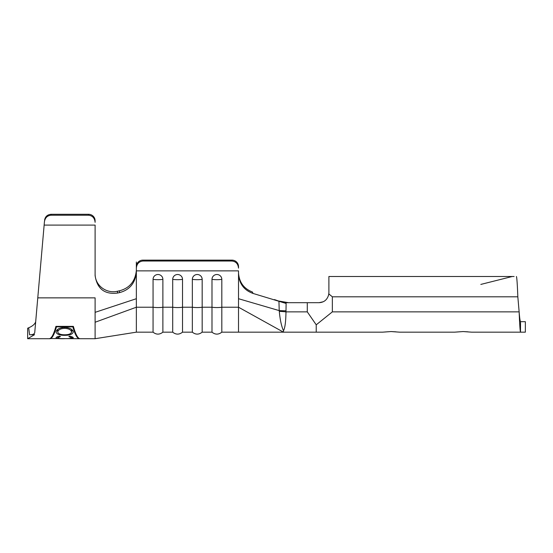<?xml version="1.0" encoding="UTF-8"?>
<svg xmlns="http://www.w3.org/2000/svg" width="553" height="553" viewBox="0 0 553 553"><rect width="100%" height="100%" fill="white"/><g stroke="black" fill="none" stroke-linecap="round" stroke-linejoin="round"><path stroke-width="0.83" d="M136.356 268.129L136.356 266.581A6.546 6.449 0 0 1 142.909 260.131L142.909 261.03C138.955 261.479 136.778 263.85 136.356 268.129L136.356 307.219L153.057 307.219L153.057 279.348A7.12 1.224 0 0 0 157.971 279.687A7.12 1.224 0 0 0 162.879 279.348A4.915 4.839 180 0 0 157.971 274.509A4.915 4.839 180 0 0 153.057 279.348M88.556 215.228L88.556 214.288A6.546 6.442 0 0 1 95.102 220.73L95.102 222.347C94.687 218.055 92.503 215.677 88.556 215.228L51.014 215.228C47.309 215.594 45.118 217.764 44.434 221.732L34.728 332.692C34.355 334.088 32.641 334.786 29.565 334.786L28.68 327.784C32.53 326.159 34.86 324.162 35.675 321.798L37.77 297.86L95.102 297.86L95.102 322.247L136.356 307.219L136.356 332.166L153.057 332.166L153.057 307.219A7.12 1.224 0 0 0 157.971 307.558A7.12 1.224 0 0 0 162.879 307.219L172.702 307.219L172.702 279.348A7.12 1.224 0 0 0 177.617 279.687A7.12 1.224 0 0 0 182.525 279.348A4.915 4.839 180 0 0 177.617 274.509A4.915 4.839 180 0 0 172.702 279.348M162.879 279.348L162.879 332.166L172.702 332.166L172.702 307.219A7.12 1.224 0 0 0 177.617 307.558A7.12 1.224 0 0 0 182.525 307.219L192.347 307.219L192.347 279.348A7.12 1.224 0 0 0 197.262 279.687A7.12 1.224 0 0 0 202.17 279.348A4.915 4.839 180 0 0 197.262 274.509A4.915 4.839 180 0 0 192.347 279.348M182.525 279.348L182.525 332.166L192.347 332.166L192.347 307.219A7.12 1.224 0 0 0 197.262 307.558A7.12 1.224 0 0 0 202.17 307.219L211.993 307.219L211.993 279.348A7.12 1.224 0 0 0 216.907 279.687A7.12 1.224 0 0 0 221.815 279.348A4.915 4.839 180 0 0 216.907 274.509A4.915 4.839 180 0 0 211.993 279.348M50.012 338.533L79.39 338.713C77.213 338.567 75.035 334.613 72.837 326.837L56.468 326.837C54.27 334.613 52.093 338.567 49.915 338.713L49.252 338.713C51.47 338.56 53.696 334.447 55.922 326.381L73.383 326.381C75.609 334.447 77.835 338.56 80.054 338.713L79.293 338.533M64.556 338.692C59.427 338.837 56.586 338.54 56.047 337.807C56.074 337.247 57.215 336.708 59.468 336.183L60.457 336.542L57.726 337.814C58.196 338.436 60.512 338.713 64.666 338.63C68.862 338.713 71.171 338.436 71.579 337.793L68.849 336.542L69.823 336.183C72.07 336.701 73.21 337.247 73.259 337.807L70.397 338.602L64.556 338.63M73.259 331.931C72.637 334.219 69.796 335.353 64.722 335.332C59.662 335.374 56.765 334.268 56.047 331.994C56.627 329.249 59.496 327.715 64.646 327.376C69.733 327.701 72.602 329.215 73.259 331.931M34.556 334.669L29.565 334.786L34.556 334.669C34.086 340.047 34.086 340.047 34.556 334.669L27.65 338.713L27.65 328.233L28.68 327.784L29.565 334.786M95.102 322.247L95.102 338.713L80.061 338.713M136.356 270.866L238.516 270.866L238.516 307.219L283.489 332.166L334.475 332.166M381.287 332.166L382.593 332.166L381.287 332.166M328.634 295.102L328.89 292.869L328.835 293.92L332.353 296.802L332.353 311.864L316.226 324.825L316.226 332.166L382.593 332.166L391.102 331.558L399.612 332.166L454.628 332.166L463.138 331.558L471.647 332.166L520.504 332.166C520.076 330.957 519.626 324.196 519.143 311.864C519.606 317.823 520.076 321.099 520.539 321.687L520.504 332.166M396.031 331.841L391.102 331.558L384.777 331.994M468.066 331.841L463.138 331.558L456.813 331.994M44.434 221.732L44.136 225.092L95.102 225.092L95.102 275.581C97.128 288.825 104.6 294.652 117.519 293.055L119.483 292.634L119.448 290.816L117.478 291.231L117.519 293.055M136.356 261.991L136.356 266.581M192.347 332.166C195.568 334.765 198.845 334.765 202.17 332.166L202.17 279.348M202.17 332.166L211.993 332.166L211.993 307.219A7.12 1.224 0 0 0 216.907 307.558A7.12 1.224 0 0 0 221.815 307.219L221.815 279.348M238.516 266.581L238.516 268.129C238.101 263.85 235.917 261.479 231.97 261.03L231.97 260.131A6.546 6.449 0 0 1 238.516 266.581L238.516 268.129M238.516 332.166L238.516 307.219L221.815 307.219L221.815 332.166L283.489 332.166L283.489 330.729C281.484 326.325 280.088 319.869 279.293 311.346A13.099 0.705 -177.9 0 1 285.977 311.864C285.832 321.784 284.995 328.074 283.489 330.729M316.226 324.825L307.288 311.864L307.288 302.691L319.067 302.691C324.369 302.387 327.625 299.463 328.835 293.92M323.235 301.765L319.067 302.691M279.293 311.346L279.21 310.613L286.005 310.834L285.977 311.864L307.288 311.864M286.005 310.834L286.115 303.459L253.074 293.449C244.108 290.27 239.255 283.834 238.516 274.15M238.516 298.71L279.21 310.613L278.947 301.316M307.288 302.691L287.906 302.691L278.463 300.97L288.466 302.691C285.818 302.802 282.486 302.228 278.463 300.97L274.475 299.595M472.953 332.166L471.647 332.166M520.539 332.166L525.35 332.166L525.35 321.687L520.539 321.687M328.89 292.869L328.89 276.5L514.096 276.5M332.353 296.802L517.829 296.802L519.143 311.864L332.353 311.864M517.829 296.802C517.359 284.484 516.896 277.717 516.433 276.5M512.251 276.5L480.82 284.422M278.671 301.122L283.101 302.581M238.516 272.906C239.173 282.251 243.797 288.618 252.389 291.998C243.811 288.638 239.186 282.279 238.516 272.906M252.389 291.998L253.074 293.449M142.909 261.03L231.97 261.03M142.909 260.131L231.97 260.131M95.102 273.749C94.936 285.853 106.743 293.906 117.478 291.231M119.448 290.816C129.616 288.127 135.25 281.325 136.356 270.403M136.356 272.235C135.271 283.122 129.644 289.924 119.483 292.634M136.356 298.71L95.102 312.341M95.102 222.347L95.102 220.73M44.572 220.177C45.222 216.582 47.399 214.619 51.097 214.288L51.014 215.228M88.556 214.288L51.097 214.288M56.468 326.837L55.286 328.613M72.837 326.837L72.837 326.394L56.468 326.394M74.019 328.613L72.837 326.394M57.726 337.164L57.146 336.874M72.187 336.895L71.579 337.192M71.579 337.793L71.579 336.659M57.726 337.814L57.726 336.653M57.726 331.136L56.579 330.459M64.722 335.332L64.722 334.779M72.733 330.452L71.579 331.129M57.726 331.959C58.286 333.839 60.616 334.779 64.715 334.779C68.779 334.772 71.061 333.832 71.579 331.959C71.095 329.788 68.779 328.579 64.646 328.337C60.54 328.593 58.238 329.802 57.726 331.959L57.733 329.339M64.646 328.337L64.646 327.376M71.579 331.959L71.572 329.339M49.245 338.713L27.65 338.713M211.993 332.166C215.214 334.765 218.49 334.765 221.815 332.166M172.702 332.166C175.923 334.765 179.2 334.765 182.525 332.166M153.057 332.166C156.278 334.765 159.554 334.765 162.879 332.166M136.356 332.166L95.102 338.713"/></g></svg>
